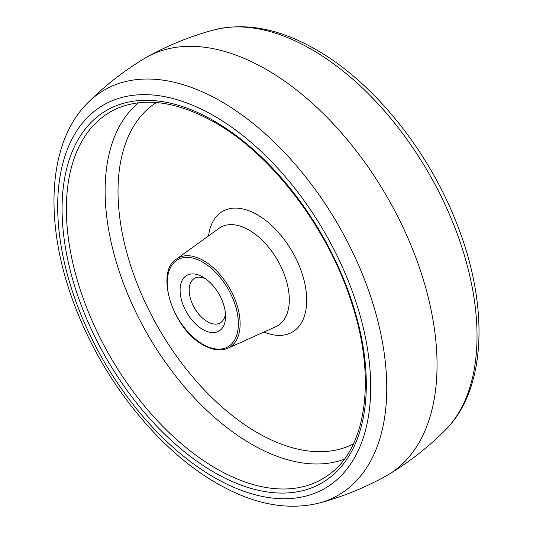 <?xml version="1.0" encoding="UTF-8"?>
<svg xmlns="http://www.w3.org/2000/svg" width="533" height="533" viewBox="0 0 533 533"><rect width="100%" height="100%" fill="white"/><g stroke="black" fill="none" stroke-linecap="round" stroke-linejoin="round"><path stroke-width="0.8" d="M202.833 277L202.826 277A32.16 18.568 -120 0 0 180.087 290.132A32.16 18.568 -120 0 0 202.826 329.521A32.16 18.568 -120 0 0 225.566 316.389A32.16 18.568 -120 0 0 202.826 277M225.439 313.544A25.724 14.851 60 0 1 220.242 322.911A25.724 14.851 60 0 1 207.377 321.639A25.724 14.851 60 0 1 190.567 298.966A25.724 14.851 60 0 1 194.512 278.353A25.724 14.851 60 0 1 205.232 278.532M266.5 69.57A241.189 139.253 60 0 1 423.755 281.064A241.189 139.253 60 0 1 388.237 474.703A241.189 139.253 60 0 1 385.939 476.029C364.732 487.802 342.419 496.823 319 503.092A233.914 135.049 -120 0 0 378.59 324.031A233.914 135.049 -120 0 0 221.368 101.57A233.914 135.049 -120 0 0 87.858 102.736C104.994 85.593 123.962 70.776 144.763 58.297A241.189 139.253 60 0 1 147.061 56.971A241.189 139.253 60 0 1 266.5 69.57M213.999 29.908C245.793 22.173 279.838 28.762 316.136 49.689C372.427 81.729 426.327 147.841 454.982 219.11C489.347 302.404 487.542 388.57 445.142 430.264A233.914 135.049 -120 0 0 459.126 239.157A233.914 135.049 -120 0 0 311.632 49.456A233.914 135.049 -120 0 0 213.999 29.908C190.581 36.177 168.268 45.198 147.061 56.971M214.199 477.421A221.342 127.793 60 0 1 57.684 206.338A221.342 127.793 60 0 1 214.199 115.967A221.342 127.793 60 0 1 370.708 387.058A221.342 127.793 60 0 1 214.199 477.421M202.826 262.216A50.269 29.022 60 0 1 238.378 323.784A50.269 29.022 60 0 1 202.826 344.305A50.269 29.022 60 0 1 167.282 282.737A50.269 29.022 60 0 1 202.826 262.216M203.666 260.684A51.554 29.761 -120 0 0 176.416 259.085C154.75 272.143 172.925 329.181 203.093 344.891C212.394 350.154 220.655 351.267 227.877 348.222A51.554 29.761 -120 0 0 237.738 307.494A51.554 29.761 -120 0 0 203.666 260.684M176.416 259.085L218.983 228.344A56.904 32.853 60 0 1 249.064 230.103A56.904 32.853 60 0 1 286.674 281.777A56.904 32.853 60 0 1 275.788 326.729L227.877 348.222M264.048 331.992A69.723 40.255 -120 0 0 306.595 296.308A69.723 40.255 -120 0 0 257.406 214.826A69.723 40.255 -120 0 0 208.556 235.872M353.426 443.862A197.13 113.815 60 0 1 257.406 432.709A197.13 113.815 60 0 1 129.312 261.283A197.13 113.815 60 0 1 156.362 102.536M138.54 102.762A206.724 119.352 -120 0 0 119.072 270.911A206.724 119.352 -120 0 0 251.296 444.069A206.724 119.352 -120 0 0 344.318 459.186M329.8 474.004A211.941 122.363 60 0 1 216.238 468.574A211.941 122.363 60 0 1 75.739 274.628A211.941 122.363 60 0 1 118.446 107.926C145.862 96.953 178.002 101.816 214.866 122.503C272.123 154.777 328.048 228.311 351.527 302.478C376.378 376.958 366.791 447.16 329.8 474.004M214.199 121.031A215.139 124.216 -120 0 0 62.068 208.863A215.139 124.216 -120 0 0 214.199 472.358A215.139 124.216 -120 0 0 366.324 384.526A215.139 124.216 -120 0 0 214.199 121.031M445.142 430.264C428.006 447.407 409.038 462.224 388.237 474.703M87.858 102.736C45.458 144.43 43.653 230.596 78.018 313.89C106.673 385.159 160.573 451.271 216.864 483.311C253.162 504.238 287.207 510.827 319 503.092"/></g></svg>
